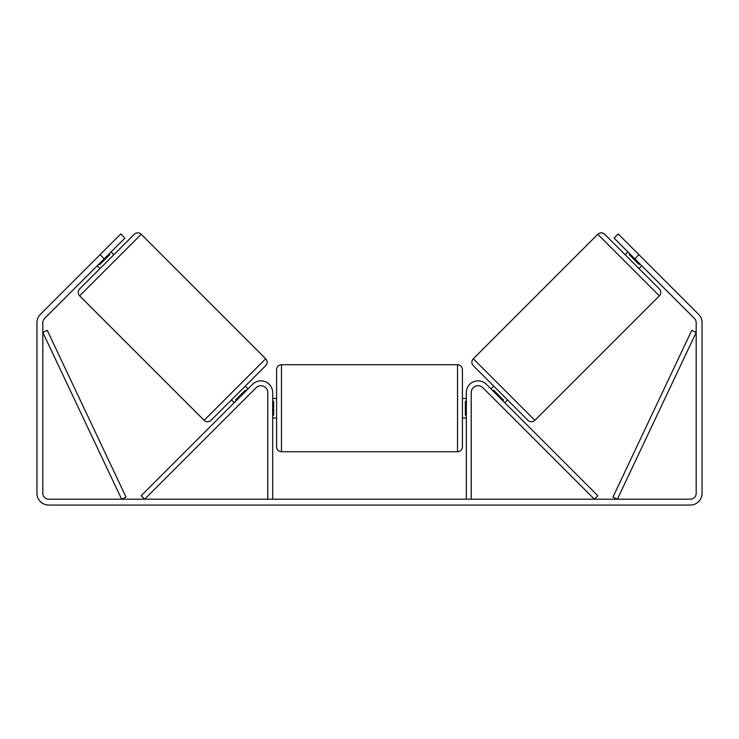 <?xml version="1.0" encoding="UTF-8"?>
<svg xmlns="http://www.w3.org/2000/svg" width="739" height="739" viewBox="0 0 739 739"><rect width="100%" height="100%" fill="white"/><g stroke="black" fill="none" stroke-linecap="round" stroke-linejoin="round"><path stroke-width="1.11" d="M267.777 499.194L267.777 392.585A6.845 6.845 0 0 0 256.091 387.744L144.641 499.194L141.177 495.74L252.636 384.28A11.741 11.741 0 0 1 272.673 392.585L272.673 499.194M471.223 499.194L471.223 392.585A6.845 6.845 0 0 1 482.909 387.744L594.359 499.194L597.823 495.74L486.364 384.28A11.741 11.741 0 0 0 466.327 392.585L466.327 499.194M597.796 234.281A4.887 4.887 0 0 1 604.714 234.281L659.354 288.921A4.887 4.887 0 0 1 659.354 295.84L534.86 420.325A4.887 4.887 0 0 1 527.942 420.325L473.311 365.694A4.887 4.887 0 0 1 473.311 358.775L597.796 234.281L659.354 295.84M625.12 254.687L627.882 251.916M638.949 268.516L641.711 265.754M629.859 253.893L629.166 254.585L639.05 264.47L639.734 263.777M490.945 388.862L493.707 386.091M504.774 402.69L507.545 399.928M492.922 390.839L493.615 390.146L503.49 400.021L502.797 400.714M104.199 258.835L100.051 254.687L120.799 233.94L124.946 238.087L44.534 318.5A5.866 5.866 0 0 0 42.816 322.647L42.816 493.329A5.866 5.866 0 0 0 48.691 499.194L690.309 499.194A5.866 5.866 0 0 0 696.184 493.329L696.184 322.647A5.866 5.866 0 0 0 694.466 318.5L614.054 238.087L618.201 233.94L638.949 254.687L634.801 258.835M100.051 254.687L40.386 314.352A11.741 11.741 0 0 0 36.95 322.647L36.95 493.329A11.741 11.741 0 0 0 48.691 505.06L690.309 505.06A11.741 11.741 0 0 0 702.05 493.329L702.05 322.647A11.741 11.741 0 0 0 698.614 314.352L638.949 254.687M141.204 234.281A4.887 4.887 0 0 0 134.286 234.281L79.646 288.921A4.887 4.887 0 0 0 79.646 295.84L204.14 420.325A4.887 4.887 0 0 0 211.058 420.325L265.689 365.694A4.887 4.887 0 0 0 265.689 358.775L141.204 234.281L79.646 295.84M113.88 254.687L111.118 251.916M109.141 253.893L109.834 254.585L99.95 264.47L99.266 263.777M100.051 268.516L97.289 265.754M248.055 388.862L245.293 386.091M234.226 402.69L231.455 399.928M246.078 390.839L245.385 390.146L235.51 400.021L236.203 400.714M276.58 408.233L276.58 369.602C276.876 366.627 278.501 364.992 281.476 364.706L281.476 451.76C278.501 451.464 276.876 449.839 276.58 446.864L276.58 408.233M457.524 364.706C460.499 364.992 462.124 366.627 462.42 369.602L462.42 446.864C462.124 449.839 460.499 451.464 457.524 451.76L457.524 364.706L281.476 364.706M466.327 415.216L465.348 415.216L465.348 401.249L466.327 401.249M272.673 401.249L273.652 401.249L273.652 415.216L272.673 415.216M42.816 332.43L121.621 499.194L126.036 497.107L47.241 330.342L42.816 332.43M696.184 332.43L617.379 499.194L612.964 497.107L691.759 330.342L696.184 332.43M534.86 420.325L473.311 358.775M204.14 420.325L265.689 358.775M462.42 398.45L466.327 398.45M466.327 418.015L462.42 418.015M457.524 451.76L281.476 451.76M276.58 398.45L272.673 398.45M276.58 418.015L272.673 418.015"/></g></svg>
